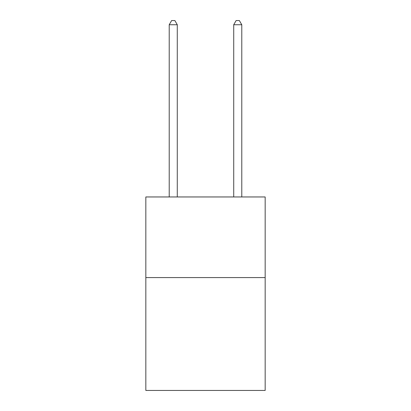 <?xml version="1.0" encoding="UTF-8"?>
<svg xmlns="http://www.w3.org/2000/svg" width="411" height="411" viewBox="0 0 411 411"><rect width="100%" height="100%" fill="white"/><g stroke="black" fill="none" stroke-linecap="round" stroke-linejoin="round"><path stroke-width="0.62" d="M265.162 277.579L265.162 390.45L145.838 390.45L145.838 196.956L265.162 196.956L265.162 277.579L145.838 277.579M177.28 196.956L177.28 24.742L169.219 24.742L169.219 196.956M169.219 24.742L171.639 20.55L174.865 20.55L177.28 24.742M241.781 196.956L241.781 24.742L233.72 24.742L233.72 196.956M233.72 24.742L236.135 20.55L239.361 20.55L241.781 24.742"/></g></svg>

